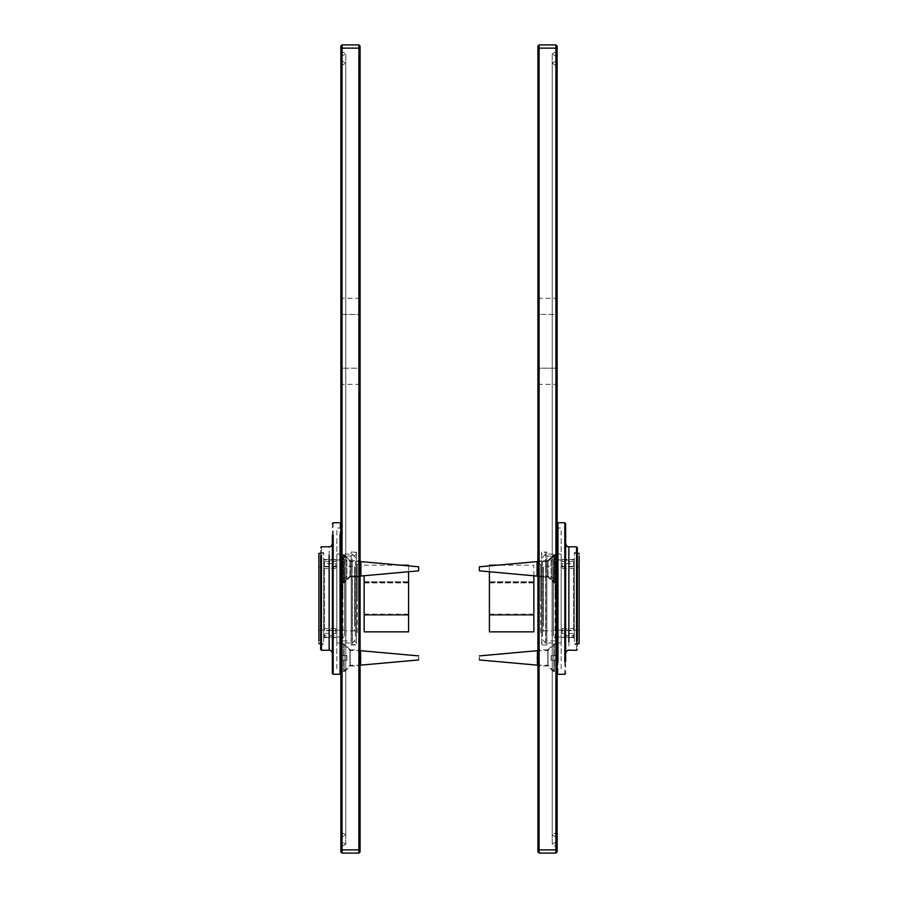 <?xml version="1.0" encoding="UTF-8"?>
<svg xmlns="http://www.w3.org/2000/svg" width="898" height="898" viewBox="0 0 898 898"><rect width="100%" height="100%" fill="white"/><g stroke="black" fill="none" stroke-linecap="round" stroke-linejoin="round"><path stroke-width="0.67" stroke-dasharray="4.49 3.37" d="M557.142 50.266L556.536 51.309L557.142 50.266L557.142 847.734L557.142 50.266M556.536 846.691L557.142 847.734L552.236 844.21L552.236 53.79L557.142 57.315L557.142 840.685L556.536 841.729L557.142 840.685L557.142 57.315L552.236 53.79L552.236 844.21L556.536 841.729L552.236 844.21L556.536 846.691L556.536 51.309L552.236 53.79L556.536 51.309L556.536 846.691M557.142 849.867L557.142 851.888L555.929 853.1L539.114 853.1L537.902 851.888L537.902 46.112L539.114 44.9L555.929 44.9L557.142 46.112L557.142 849.867L555.929 849.867L555.929 48.133L539.114 48.133L539.114 853.1M557.142 838.44L557.142 59.56L557.142 838.44L556.536 837.396L557.142 838.44M557.142 59.56L556.536 60.604L557.142 59.56M556.536 60.604L552.236 63.085L556.536 60.604L556.536 837.396L552.236 834.915L552.236 63.085L557.142 66.609L552.236 63.085L552.236 834.915L556.536 832.435L552.236 834.915L556.536 837.396L556.536 60.604M557.142 66.609L557.142 831.391L556.536 832.435L556.536 65.565L556.536 832.435L557.142 831.391L557.142 66.609M557.142 556.569L557.142 582.959L557.142 556.569M557.142 657.92C557.142 639.679 557.142 639.679 557.142 657.92C557.142 639.679 557.142 639.679 557.142 657.92C557.142 676.16 557.142 676.16 557.142 657.92C557.142 676.16 557.142 676.16 557.142 657.92M555.121 556.087L557.142 554.066L557.142 642.968L557.142 554.066L557.142 642.968L555.121 640.947L555.121 556.087L546.837 556.087L546.837 640.947L546.837 556.087M557.142 314.435C557.142 293.59 557.142 293.59 557.142 314.435C557.142 293.59 557.142 293.59 557.142 314.435L557.142 368.18C557.142 389.025 557.142 389.025 557.142 368.18C557.142 389.025 557.142 389.025 557.142 368.18L557.142 314.435L537.902 314.435C537.902 293.59 537.902 293.59 537.902 314.435C537.902 293.59 537.902 293.59 537.902 314.435L537.902 368.18C537.902 389.025 537.902 389.025 537.902 368.18C537.902 389.025 537.902 389.025 537.902 368.18L537.902 314.435L557.142 314.435M540.776 564.169L537.902 564.169L537.902 632.865L537.902 564.169L537.902 632.865L540.776 632.865L540.776 564.169L541.584 563.36L541.584 633.674L540.776 632.865M547.847 666.002L537.902 666.002L537.902 657.92C537.902 647.503 537.902 647.503 537.902 657.92C537.902 668.337 537.902 668.337 537.902 657.92L537.902 649.838L547.847 649.838L547.847 666.002L553.909 672.063L557.142 672.063M537.902 561.811L537.902 576.898L537.902 561.811M547.847 575.82L547.847 576.898L553.909 582.959L553.909 554.672L553.909 582.959L557.142 582.959L553.909 582.959L547.847 576.898L537.902 576.898L547.847 576.898L547.847 560.734L547.847 575.82M553.909 556.569L553.909 581.062L553.909 556.569M547.847 657.92C547.847 668.337 547.847 668.337 547.847 657.92C547.847 647.503 547.847 647.503 547.847 657.92M553.909 657.92C553.909 639.679 553.909 639.679 553.909 657.92C553.909 639.679 553.909 639.679 553.909 657.92C553.909 676.16 553.909 676.16 553.909 657.92C553.909 676.16 553.909 676.16 553.909 657.92M540.776 598.517L540.776 564.169L540.776 598.517M541.584 598.517L541.584 563.36L541.584 598.517M541.584 552.046L541.584 644.989L541.584 552.046L546.837 552.046L546.837 644.989L546.837 552.046M555.121 598.517L555.121 556.087L555.121 598.517M555.121 640.947L546.837 640.947L546.837 598.517M546.837 644.989L541.584 644.989M533.861 614.423L533.861 581.814L533.861 615.22L489.41 615.22L489.41 581.814L489.41 615.22L489.41 614.423L533.861 614.423M533.861 582.611L533.861 581.814L489.41 581.814L489.41 582.611L533.861 582.611M533.861 575.798L533.861 565.179L497.11 565.179M533.861 598.225L533.861 631.855L533.861 598.225M489.41 571.757L489.41 565.875M489.41 598.225L489.41 631.855L489.41 598.225M562.193 568.49L573.508 568.49L574.316 567.805L574.316 561.531L573.508 563.652L562.193 563.652L562.193 568.49L562.193 563.652M562.193 559.499L562.193 561.531L574.316 561.531L574.316 559.499L562.193 559.499M574.316 630.665L574.316 635.503L573.508 633.382L562.193 633.382L562.193 628.544L573.508 628.544L574.316 630.665L562.193 630.665L562.193 633.382M574.316 637.535L574.316 635.503L562.193 635.503L562.193 637.535L574.316 637.535M562.193 628.544L562.193 630.665M574.316 637.064L574.316 644.483L576.538 644.483L576.538 552.551L574.316 552.551L574.316 637.064L574.316 559.97M574.316 567.805L574.316 638.276L573.508 637.457L573.508 568.49M574.316 629.229L574.316 558.769L573.508 559.577L552.09 559.566L552.09 637.457L573.508 637.457M573.508 628.544L573.508 559.577M545.827 642.968L542.594 639.735L542.594 557.299L545.827 554.066L561.183 554.066L561.183 642.968L545.827 642.968L545.827 554.066M545.827 561.239L545.827 635.795M543.402 571.409L543.402 566.189L542.594 565.381L542.594 631.653L543.402 630.845L543.402 571.409L543.402 625.625M561.183 635.795L561.183 561.239M557.142 661.388L557.142 673.478M557.142 523.556L557.142 639.342M557.142 657.662L557.142 669.032L561.183 669.032L561.183 528.002L557.142 528.002L557.142 657.662L557.142 539.372M565.628 628.454L565.628 543.559M565.628 653.475L565.628 644.607M565.628 639.342L565.628 673.478M552.09 625.625L552.09 571.409L552.09 630.845L543.402 630.845M552.09 571.409L552.09 566.189L543.402 566.189M552.09 631.182L552.09 565.852M576.538 644.483L577.347 645.292L577.347 551.742L576.538 552.551M576.538 559.97L576.538 637.064M577.347 626.243L577.347 649.434M561.183 539.372L561.183 657.662M553.46 634.65L553.46 562.384L553.46 637.008L574.316 637.008L574.316 562.384L574.316 634.65M574.316 562.384L574.316 560.026L553.46 560.026L553.46 562.384M553.46 628.241L553.46 568.793L553.46 630.183L579.12 630.183L579.12 568.793L579.12 628.241M579.12 568.793L579.12 566.851L553.46 566.851L553.46 568.793M579.12 553.359L579.12 640.903M574.316 640.903L574.316 556.131L574.316 643.675L577.347 643.675M577.347 553.359L574.316 553.359L574.316 556.131M551.08 655.596L551.08 660.243L551.08 655.596L554.313 655.596L551.08 655.596M551.08 660.243L554.313 660.243L551.08 660.243M556.333 660.243L554.313 660.243L556.333 660.243C556.333 674.813 556.333 674.813 556.333 660.243C556.333 674.813 556.333 674.813 556.333 660.243M556.333 655.596L554.313 655.596L556.333 655.596C556.333 641.026 556.333 641.026 556.333 655.596C556.333 641.026 556.333 641.026 556.333 655.596M548.049 657.92C548.049 648.536 548.049 648.536 548.049 657.92C548.049 648.536 548.049 648.536 548.049 657.92C548.049 667.304 548.049 667.304 548.049 657.92C548.049 667.304 548.049 667.304 548.049 657.92M554.313 660.243C554.313 674.813 554.313 674.813 554.313 660.243C554.313 674.813 554.313 674.813 554.313 660.243M554.313 655.596C554.313 641.026 554.313 641.026 554.313 655.596C554.313 641.026 554.313 641.026 554.313 655.596M479.352 657.92C479.352 660.524 479.352 660.524 479.352 657.92C479.352 655.315 479.352 655.315 479.352 657.92M537.083 657.92C537.083 667.304 537.083 667.304 537.083 657.92C537.083 648.536 537.083 648.536 537.083 657.92M551.08 578.671L551.08 576.348L554.313 579.199L556.333 579.199L556.333 556.109L554.313 556.109L551.08 558.96L551.08 578.671L551.08 561.284L554.313 558.433L556.333 558.433L556.333 581.522L554.313 581.522L551.08 578.671L554.313 582.353L554.313 558.433L551.08 561.284L551.08 558.96L551.08 578.671M548.049 575.113L548.049 561.542L548.049 575.113M554.313 556.109L554.313 579.199L551.08 576.348L551.08 558.96L554.313 556.109L556.333 556.109L556.333 555.278L556.333 579.199L554.313 579.199L554.313 556.109M556.333 581.522L556.333 558.433L554.313 558.433L554.313 581.522L556.333 581.522L556.333 558.433L556.333 581.522M537.083 562.518L537.083 576.089L548.049 576.089L554.313 582.353L548.049 576.089L537.083 576.089L479.352 570.836L479.352 566.795L537.083 561.542L537.083 562.518L537.083 561.542L548.049 561.542L554.313 555.278L556.333 555.278L554.313 555.278L548.049 561.542L537.083 561.542M556.333 556.109L556.333 579.199L556.333 556.109M360.098 368.18C360.098 389.025 360.098 389.025 360.098 368.18C360.098 389.025 360.098 389.025 360.098 368.18L360.098 314.435C360.098 293.59 360.098 293.59 360.098 314.435C360.098 293.59 360.098 293.59 360.098 314.435L360.098 368.18L340.858 368.18C340.858 389.025 340.858 389.025 340.858 368.18C340.858 389.025 340.858 389.025 340.858 368.18L340.858 314.435L340.858 368.18L360.098 368.18M340.858 314.435C340.858 293.59 340.858 293.59 340.858 314.435C340.858 293.59 340.858 293.59 340.858 314.435L360.098 314.435L340.858 314.435M340.858 65.913L345.764 63.085L340.858 65.913L340.858 832.087L340.858 65.913M345.764 63.085L340.858 60.256L345.764 63.085L345.764 834.915L345.764 63.085M340.858 832.087L345.764 834.915L340.858 837.744L345.764 834.915L340.858 832.087M340.858 60.256L340.858 837.744L340.858 60.256M340.858 56.619L345.764 53.79L340.858 56.619L340.858 841.381L345.764 844.21L345.764 53.79L345.764 844.21L340.858 841.381L340.858 56.619M340.858 50.962L345.764 53.79L340.858 50.962L340.858 847.039L345.764 844.21L340.858 847.039L340.858 50.962M340.858 48.133L340.858 46.112L342.071 44.9L358.886 44.9L360.098 46.112L360.098 851.888L358.886 853.1L342.071 853.1L340.858 851.888L340.858 48.133L342.071 48.133L342.071 853.1M357.224 564.169L360.098 564.169L360.098 632.865L360.098 564.169L360.098 632.865L357.224 632.865L357.224 564.169L356.416 563.36L356.416 633.674L357.224 632.865M350.153 666.002L360.098 666.002L360.098 657.92C360.098 647.503 360.098 647.503 360.098 657.92C360.098 668.337 360.098 668.337 360.098 657.92L360.098 649.838L350.153 649.838L350.153 666.002L344.091 672.063L340.858 672.063M360.098 561.811L360.098 576.898L360.098 561.811M342.879 556.087L340.858 554.066L340.858 642.968L340.858 554.066L340.858 642.968L342.879 640.947L342.879 556.087L351.163 556.087L351.163 640.947L351.163 556.087M340.858 657.92C340.858 639.679 340.858 639.679 340.858 657.92C340.858 639.679 340.858 639.679 340.858 657.92C340.858 676.16 340.858 676.16 340.858 657.92C340.858 676.16 340.858 676.16 340.858 657.92M340.858 581.062L340.858 554.672L340.858 581.062M350.153 575.82L350.153 576.898L344.091 582.959L344.091 554.672L344.091 582.959L340.858 582.959L344.091 582.959L350.153 576.898L360.098 576.898L350.153 576.898L350.153 560.734L350.153 575.82M344.091 556.569L344.091 581.062L344.091 556.569M350.153 657.92C350.153 668.337 350.153 668.337 350.153 657.92C350.153 647.503 350.153 647.503 350.153 657.92M344.091 657.92C344.091 639.679 344.091 639.679 344.091 657.92C344.091 639.679 344.091 639.679 344.091 657.92C344.091 676.16 344.091 676.16 344.091 657.92C344.091 676.16 344.091 676.16 344.091 657.92M357.224 598.517L357.224 564.169L357.224 598.517M356.416 598.517L356.416 563.36L356.416 598.517M356.416 552.046L356.416 644.989L356.416 552.046L351.163 552.046L351.163 644.989L351.163 552.046M342.879 598.517L342.879 556.087L342.879 598.517M342.879 640.947L351.163 640.947L351.163 598.517M351.163 644.989L356.416 644.989M364.139 614.423L364.139 581.814L364.139 615.22L408.59 615.22L408.59 581.814L408.59 615.22L408.59 614.423L364.139 614.423M364.139 582.611L364.139 581.814L408.59 581.814L408.59 582.611L364.139 582.611M364.139 631.855L364.139 575.798M408.59 631.855L408.59 565.179M408.59 565.875L408.59 571.757M335.807 568.49L324.492 568.49L323.684 567.805L323.684 561.531L324.492 563.652L335.807 563.652L335.807 568.49L335.807 563.652M335.807 559.499L335.807 561.531L323.684 561.531L323.684 559.499L335.807 559.499M323.684 630.665L323.684 635.503L324.492 633.382L335.807 633.382L335.807 628.544L324.492 628.544L323.684 630.665L335.807 630.665L335.807 633.382M323.684 637.535L323.684 635.503L335.807 635.503L335.807 637.535L323.684 637.535M335.807 628.544L335.807 630.665M323.684 637.064L323.684 644.483L321.462 644.483L321.462 552.551L323.684 552.551L323.684 637.064L323.684 559.97M323.684 567.805L323.684 638.265L324.492 637.457L324.492 568.49M323.684 629.229L323.684 558.769L324.492 559.577L345.91 559.566L345.91 637.457L324.492 637.457M324.492 628.544L324.492 559.577M352.173 642.968L355.406 639.735L355.406 557.299L352.173 554.066L336.817 554.066L336.817 642.968L352.173 642.968L352.173 554.066M352.173 561.239L352.173 635.795M354.598 571.409L354.598 566.189L355.406 565.381L355.406 631.653L354.598 630.845L354.598 571.409L354.598 625.625M336.817 635.795L336.817 561.239M340.858 661.388L340.858 673.478M340.858 523.556L340.858 639.342M340.858 657.662L340.858 669.032L336.817 669.032L336.817 528.002L340.858 528.002L340.858 657.662L340.858 539.372M332.372 628.454L332.372 543.559M332.372 653.475L332.372 644.607M332.372 661.388L332.372 523.556M345.91 625.625L345.91 571.409L345.91 630.845L354.598 630.845M345.91 571.409L345.91 566.189L354.598 566.189M345.91 631.182L345.91 565.852M321.462 644.483L320.653 645.292L320.653 551.742L321.462 552.551M321.462 559.97L321.462 637.064M320.653 641.217L320.653 547.6M336.817 539.372L336.817 657.662M344.54 634.65L344.54 562.384L344.54 637.008L323.684 637.008L323.684 562.384L323.684 634.65M323.684 562.384L323.684 560.026L344.54 560.026L344.54 562.384M344.54 628.241L344.54 568.793L344.54 630.183L318.88 630.183L318.88 568.793L318.88 628.241M318.88 568.793L318.88 566.851L344.54 566.851L344.54 568.793M318.88 643.675L318.88 556.131M323.684 640.903L323.684 556.131L323.684 643.675L320.653 643.675M320.653 553.359L323.684 553.359L323.684 556.131M346.92 655.596L346.92 660.243L346.92 655.596L343.687 655.596L346.92 655.596M346.92 660.243L343.687 660.243L346.92 660.243M341.667 660.243L343.687 660.243L341.667 660.243C341.667 674.813 341.667 674.813 341.667 660.243C341.667 674.813 341.667 674.813 341.667 660.243M341.667 655.596L343.687 655.596L341.667 655.596C341.667 641.026 341.667 641.026 341.667 655.596C341.667 641.026 341.667 641.026 341.667 655.596M349.951 657.92C349.951 648.536 349.951 648.536 349.951 657.92C349.951 648.536 349.951 648.536 349.951 657.92C349.951 667.304 349.951 667.304 349.951 657.92C349.951 667.304 349.951 667.304 349.951 657.92M343.687 660.243C343.687 674.813 343.687 674.813 343.687 660.243C343.687 674.813 343.687 674.813 343.687 660.243M343.687 655.596C343.687 641.026 343.687 641.026 343.687 655.596C343.687 641.026 343.687 641.026 343.687 655.596M418.648 657.92C418.648 660.524 418.648 660.524 418.648 657.92C418.648 655.315 418.648 655.315 418.648 657.92M360.917 657.92C360.917 667.304 360.917 667.304 360.917 657.92C360.917 648.536 360.917 648.536 360.917 657.92M346.92 578.671L346.92 576.348L343.687 579.199L341.667 579.199L341.667 556.109L343.687 556.109L346.92 558.96L346.92 578.671L346.92 561.284L343.687 558.433L341.667 558.433L341.667 581.522L343.687 581.522L346.92 578.671L343.687 582.353L343.687 558.433L346.92 561.284L346.92 558.96L346.92 578.671M349.951 575.113L349.951 561.542L349.951 575.113M343.687 556.109L343.687 579.199L346.92 576.348L346.92 558.96L343.687 556.109L341.667 556.109L341.667 555.278L341.667 579.199L343.687 579.199L343.687 556.109M341.667 581.522L341.667 558.433L343.687 558.433L343.687 581.522L341.667 581.522L341.667 558.433L341.667 581.522M418.648 567.065L418.648 570.836L360.917 576.089L360.917 562.518M341.667 556.109L341.667 579.199L341.667 556.109M556.536 841.729L556.536 56.271L556.536 841.729M557.142 368.18L537.902 368.18L557.142 368.18M537.902 849.867L555.929 849.867L555.929 853.1M537.902 48.133L539.114 48.133L539.114 44.9M557.142 48.133L555.929 48.133L555.929 44.9M489.41 615.22L533.861 615.22M489.41 614.95L533.861 614.95M489.41 614.131L533.861 614.131M489.41 581.814L533.861 581.814M489.41 582.084L533.861 582.084M489.41 582.903L533.861 582.903M574.316 566.369L562.193 566.369M557.95 534.972L557.95 674.286M564.82 674.286L564.82 534.972M568.861 555.132L568.861 650.242M576.538 650.242L576.538 555.132M360.098 48.133L358.886 48.133L358.886 44.9M360.098 849.867L358.886 849.867L358.886 48.133L342.071 48.133L342.071 44.9M358.886 853.1L358.886 849.867L340.858 849.867M408.59 615.22L364.139 615.22M408.59 614.95L364.139 614.95M408.59 614.131L364.139 614.131M408.59 581.814L364.139 581.814M408.59 582.084L364.139 582.084M408.59 582.903L364.139 582.903M323.684 566.369L335.807 566.369M340.05 662.062L340.05 522.748M333.18 522.748L333.18 662.062M329.139 641.902L329.139 546.792M321.462 546.792L321.462 641.902M537.902 384.344L557.142 384.344M537.902 298.271L557.142 298.271M547.847 560.734L553.909 554.672L557.142 554.672L553.909 554.672L547.847 560.734L537.902 560.734L547.847 560.734M547.847 649.838L553.909 643.776L557.142 643.776M545.625 579.569L545.625 554.066C545.198 551.507 543.851 551.507 541.584 554.066L541.584 642.968C541.988 645.527 543.335 645.527 545.625 642.968L545.625 554.066L543.604 556.087L541.584 554.066L541.584 642.968L543.604 640.947L545.625 642.968L545.625 579.569M537.083 650.646L548.049 650.646L554.313 644.382L556.333 644.382M537.083 665.194L548.049 665.194L554.313 671.457L556.333 671.457M554.313 582.353L556.333 582.353L554.313 582.353M360.098 384.344L340.858 384.344M360.098 298.271L340.858 298.271M350.153 560.734L344.091 554.672L340.858 554.672L344.091 554.672L350.153 560.734L360.098 560.734L350.153 560.734M350.153 649.838L344.091 643.776L340.858 643.776M364.139 565.179L400.89 565.179M352.375 579.569L352.375 642.968C352.824 645.539 354.171 645.539 356.416 642.968L356.416 554.066C355.99 551.507 354.643 551.507 352.375 554.066L354.396 556.087L356.416 554.066L356.416 642.968L354.396 640.947L352.375 642.968L352.375 579.569M360.917 650.646L349.951 650.646L343.687 644.382L341.667 644.382M360.917 665.194L349.951 665.194L343.687 671.457L341.667 671.457M349.951 576.089L343.687 582.353L341.667 582.353L343.687 582.353L349.951 576.089L360.917 576.089L349.951 576.089M360.917 561.542L349.951 561.542L343.687 555.278L341.667 555.278L343.687 555.278L349.951 561.542L360.917 561.542L418.648 566.795"/><path stroke-width="1.35" d="M557.142 48.133L557.142 46.112L555.929 44.9L539.114 44.9L537.902 46.112L537.902 851.888L539.114 853.1L555.929 853.1L557.142 851.888L557.142 48.133L555.929 48.133L555.929 853.1M489.41 571.757L489.41 631.855L533.861 631.855L533.861 575.798M489.41 565.875L489.41 565.179L497.11 565.179M565.628 661.388L565.628 523.556L564.82 522.748L564.82 662.062M577.347 641.217L577.347 547.6L576.538 546.792L576.538 641.902M577.347 643.675L579.12 643.675L579.12 556.131M479.352 657.92C479.352 660.524 479.352 660.524 479.352 657.92C479.352 655.315 479.352 655.315 479.352 657.92M537.083 657.92C537.083 667.304 537.083 667.304 537.083 657.92C537.083 648.536 537.083 648.536 537.083 657.92M537.083 562.518L537.083 576.089L479.352 570.836L479.352 566.795L537.902 561.542M340.858 849.867L340.858 851.888L342.071 853.1L358.886 853.1L360.098 851.888L360.098 46.112L358.886 44.9L342.071 44.9L340.858 46.112L340.858 849.867L342.071 849.867L342.071 48.133L358.886 48.133L358.886 853.1M364.139 575.798L364.139 631.855L408.59 631.855L408.59 571.757M400.89 565.179L408.59 565.179L408.59 565.875M332.372 639.342L332.372 535.646L332.372 673.478L333.18 674.286L333.18 534.972M320.653 626.243L320.653 555.817L320.653 649.434L321.462 650.242L321.462 555.132M320.653 553.359L318.88 553.359L318.88 640.903M418.648 657.92C418.648 660.524 418.648 660.524 418.648 657.92C418.648 655.315 418.648 655.315 418.648 657.92M360.917 657.92C360.917 667.304 360.917 667.304 360.917 657.92C360.917 648.536 360.917 648.536 360.917 657.92M360.098 576.089L418.648 570.836L418.648 567.065M360.917 576.089L360.917 562.518M537.902 48.133L539.114 48.133L539.114 44.9M537.902 849.867L539.114 849.867L539.114 48.133L555.929 48.133L555.929 44.9M539.114 853.1L539.114 849.867L557.142 849.867M557.95 662.062L557.95 522.748L557.142 523.556M568.861 641.902L568.861 546.792C567.581 547.241 566.503 546.164 565.628 543.559M360.098 849.867L342.071 849.867L342.071 853.1M360.098 48.133L358.886 48.133L358.886 44.9M340.858 48.133L342.071 48.133L342.071 44.9M340.05 534.972L340.05 674.286L340.858 673.478M329.139 555.132L329.139 650.242C330.711 650.062 331.789 651.14 332.372 653.475M565.628 673.478L564.82 674.286L557.95 674.286L557.142 673.478M557.95 522.748L564.82 522.748M577.347 649.434L576.538 650.242L568.861 650.242C567.289 650.062 566.211 651.14 565.628 653.475M568.861 546.792L576.538 546.792M577.347 553.359L579.12 553.359M537.902 665.194L479.352 659.94M537.902 650.646L479.352 655.899M537.902 576.089L537.083 576.089M332.372 523.556L333.18 522.748L340.05 522.748L340.858 523.556M340.05 674.286L333.18 674.286M320.653 547.6L321.462 546.792L329.139 546.792C330.711 546.972 331.789 545.894 332.372 543.559M329.139 650.242L321.462 650.242M320.653 643.675L318.88 643.675M360.098 665.194L418.648 659.94M360.098 650.646L418.648 655.899M360.098 561.542L418.648 566.795"/></g></svg>
